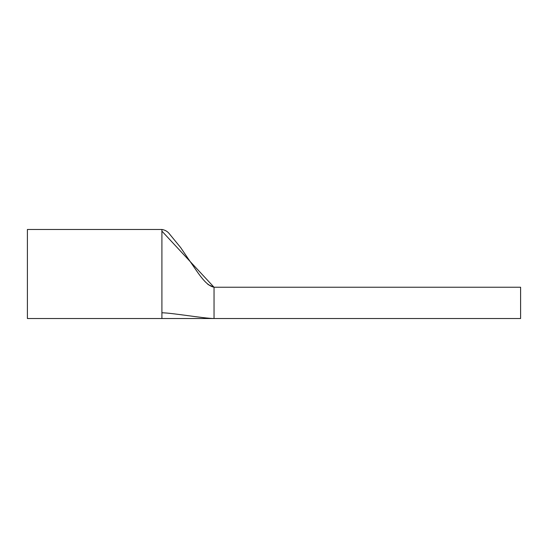 <?xml version="1.0" encoding="UTF-8"?>
<svg xmlns="http://www.w3.org/2000/svg" width="548" height="548" viewBox="0 0 548 548"><rect width="100%" height="100%" fill="white"/><g stroke="black" fill="none" stroke-linecap="round" stroke-linejoin="round"><path stroke-width="0.82" d="M207.925 284.474L214.042 287.241L520.6 287.241L520.6 318.525L214.042 318.525C204.5 318.525 171.456 312.792 161.907 312.792L161.907 318.525L27.4 318.525L27.4 229.475L161.907 229.475L161.907 231.112L214.042 287.241L214.042 318.525L214.042 302.88M214.042 287.241C205.075 285.44 197.547 271.822 188.08 258.519L180.628 247.538L168.716 233.01C166.893 231.085 164.626 229.907 161.907 229.475L161.907 312.792C171.456 312.792 204.5 318.525 214.042 318.525L161.907 318.525"/></g></svg>
